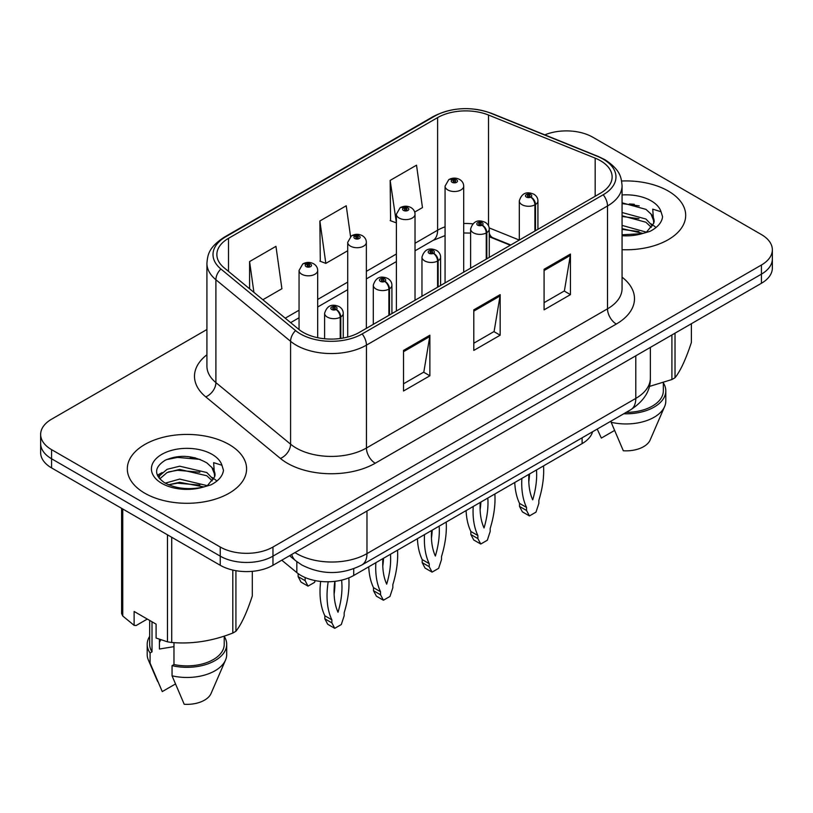 <?xml version="1.0" encoding="UTF-8"?>
<svg xmlns="http://www.w3.org/2000/svg" width="813" height="813" viewBox="0 0 813 813"><rect width="100%" height="100%" fill="white"/><g stroke="black" fill="none" stroke-linecap="round" stroke-linejoin="round"><path stroke-width="1.22" d="M510.31 245.241L490.117 237.081A49.695 28.689 0 0 0 489.263 236.746M592.565 431.774A37.276 21.524 180 0 1 582.108 443.613L353.716 575.472A37.276 21.524 180 0 1 296.826 572.606L281.776 560.198M668.215 191.004A59.634 34.431 0 0 0 621.63 181.014A59.634 34.431 0 0 1 668.215 191.004A59.634 34.431 0 0 1 685.684 215.354A59.634 34.431 0 0 0 668.215 191.004M229.124 444.518A59.634 34.431 0 0 0 164.124 437.048A59.634 34.431 0 0 0 127.316 468.867A59.634 34.431 0 0 0 144.785 493.206A59.634 34.431 0 0 0 209.774 500.676A59.634 34.431 0 0 0 246.593 468.867A59.634 34.431 0 0 0 229.124 444.518A59.634 34.431 0 0 0 164.124 437.048A59.634 34.431 0 0 0 127.316 468.867A59.634 34.431 0 0 0 144.785 493.206A59.634 34.431 0 0 0 209.774 500.676A59.634 34.431 0 0 0 246.593 468.867A59.634 34.431 0 0 0 229.124 444.518M600.482 160.72A39.756 22.957 180 0 1 612.128 176.949A39.756 22.957 180 0 1 600.482 193.189L359.407 332.365A39.756 22.957 180 0 1 298.727 329.306L224.053 267.731A39.756 22.957 180 0 1 216.858 254.56A39.756 22.957 180 0 1 228.504 238.331L437.607 117.611A39.756 22.957 180 0 1 488.522 115.04L595.177 158.149A39.756 22.957 180 0 1 600.482 160.72M603.205 159.145A43.617 25.183 0 0 0 597.382 156.33L490.737 113.21A43.617 25.183 0 0 0 434.874 116.035L225.78 236.756A43.617 25.183 0 0 0 220.892 269.001L295.566 330.576A43.617 25.183 0 0 0 362.141 333.94L603.205 194.754A43.617 25.183 0 0 0 603.205 159.145M206.919 329.509L51.565 419.203A37.276 21.524 0 0 0 40.65 434.427L40.65 452.678A37.276 21.524 0 0 0 51.565 467.902L220.252 565.289L220.252 556.153A37.276 21.524 0 0 0 272.965 556.153L761.435 274.144A37.276 21.524 0 0 0 772.35 258.92A37.276 21.524 0 0 1 761.435 274.144L272.965 556.153A37.276 21.524 0 0 1 220.252 556.153L51.565 458.766L220.252 556.153L220.252 547.027A37.276 21.524 0 0 0 272.965 547.027L761.435 265.008A37.276 21.524 0 0 0 772.35 249.794A37.276 21.524 0 0 0 761.435 234.571L592.748 137.194A37.276 21.524 0 0 0 544.801 134.867M40.65 443.552A37.276 21.524 0 0 0 51.565 458.766A37.276 21.524 0 0 1 40.65 443.552M403.512 350.423L403.512 391.002L429.874 375.789L429.874 335.21L403.512 350.423M403.512 383.807L423.817 372.08L429.762 336.552A9.939 5.742 -120 0 0 429.874 335.21M423.634 372.191L429.874 375.789M544.08 269.266L544.08 309.844L570.441 294.631L570.441 254.052L544.08 269.266M544.08 302.649L564.385 290.932L570.33 255.404A9.939 5.742 -120 0 0 570.441 254.052M564.202 291.034L570.441 294.631M473.796 309.844L473.796 350.423L500.158 335.21L500.158 294.631L473.796 309.844M473.796 343.228L494.101 331.511L500.046 295.983A9.939 5.742 -120 0 0 500.158 294.631M493.918 331.613L500.158 335.21M622.067 249.703A59.634 34.431 0 0 0 685.684 215.354A59.634 34.431 0 0 1 622.067 249.703M40.65 434.427A37.276 21.524 0 0 0 51.565 449.64L220.252 547.027M414.701 212.071L422.465 207.589L416.52 165.191L390.159 180.405L390.586 220.74M262.863 299.733L281.898 288.737L275.953 246.339L249.591 261.562L249.591 288.788M350.545 236.512L346.236 205.77L319.875 220.984L320.302 261.319M319.875 220.984L325.83 263.382L347.72 250.739M325.83 263.382L319.875 261.156M390.159 180.405L396.388 222.64M396.104 222.803L390.159 220.577M249.591 261.562L253.91 292.345M220.252 565.289A37.276 21.524 0 0 0 272.965 565.289L761.435 283.27A37.276 21.524 0 0 0 772.35 268.056L772.35 249.794M535.493 230.709L535.493 204.53A6.209 3.74 -122.2 0 0 530.909 197.031A3.11 1.789 0 0 0 530.818 194.551A3.11 1.789 0 0 0 526.418 194.551A3.11 1.789 0 0 0 526.418 197.092A3.11 1.789 0 0 0 530.716 197.142L529.456 196.35A1.24 0.722 180 0 1 527.739 196.329A1.24 0.722 180 0 1 527.373 195.821A1.24 0.722 180 0 1 528.145 195.161A1.24 0.722 180 0 1 529.497 195.313A1.24 0.722 180 0 1 529.863 195.821A1.24 0.722 180 0 1 529.537 196.309L530.909 197.031M530.716 197.142A6.209 3.425 62.1 0 1 534.913 204.866A9.319 5.376 180 0 1 522.027 204.703A9.319 5.376 180 0 1 519.304 200.892C521.682 193.25 526.56 191.035 533.917 194.246C536.55 195.913 537.891 198.128 537.932 200.892A9.319 5.376 180 0 1 535.493 204.53M534.913 231.044L534.913 204.866M543.531 465.879A82.621 47.703 -60 0 1 538.856 500.341L538.856 503.379L535.991 512.139L529.426 515.93L522.393 511.865L519.527 506.428L519.527 503.379A82.621 47.703 -60 0 1 514.761 482.495M529.558 473.949A72.682 41.961 -60 0 1 528.796 481.804M529.426 515.93L526.56 510.483L526.56 507.434A82.621 47.703 -60 0 1 521.875 478.39M536.489 469.955A72.682 41.961 -60 0 1 532.708 499.853A72.682 41.961 -60 0 1 528.928 474.314M519.527 503.379L526.56 507.434M519.527 506.428L526.56 510.483M463.695 272.152L463.695 186.136A9.319 5.376 180 0 1 457.943 191.106A9.319 5.376 180 0 1 447.79 189.937A9.319 5.376 180 0 1 445.067 186.136L448.776 179.663A6.209 3.74 57.8 0 1 452.089 179.846A3.11 1.789 0 0 0 452.18 182.325A3.11 1.789 0 0 0 456.581 182.325A3.11 1.789 0 0 0 456.581 179.795A3.11 1.789 0 0 0 452.282 179.744L453.542 180.537A1.24 0.722 180 0 1 455.26 180.557A1.24 0.722 180 0 1 455.626 181.065A1.24 0.722 180 0 1 454.853 181.726A1.24 0.722 180 0 1 453.502 181.573A1.24 0.722 180 0 1 453.136 181.065A1.24 0.722 180 0 1 453.461 180.577L452.089 179.846M453.542 181.594L453.542 180.537M452.282 179.744A6.209 3.425 -117.9 0 0 449.376 179.317A6.209 3.425 -117.9 0 0 449.101 179.5M453.461 181.543L453.461 180.577M486.814 258.808L486.814 232.63A6.209 3.74 -122.2 0 0 482.241 225.13A3.11 1.789 0 0 0 482.139 222.65A3.11 1.789 0 0 0 477.749 222.65A3.11 1.789 0 0 0 477.749 225.191A3.11 1.789 0 0 0 482.048 225.242L480.788 224.449A1.24 0.722 180 0 1 479.07 224.429A1.24 0.722 180 0 1 478.705 223.921A1.24 0.722 180 0 1 479.467 223.26A1.24 0.722 180 0 1 480.829 223.412A1.24 0.722 180 0 1 481.184 223.921A1.24 0.722 180 0 1 480.859 224.408L482.241 225.13M482.048 225.242A6.209 3.425 62.1 0 1 486.245 232.965A9.319 5.376 180 0 1 473.359 232.803A9.319 5.376 180 0 1 470.625 228.992C473.014 221.349 477.881 219.134 485.249 222.345C487.881 224.012 489.223 226.227 489.263 228.992A9.319 5.376 180 0 1 486.814 232.63M486.245 259.144L486.245 232.965M494.863 493.979A82.621 47.703 -60 0 1 490.188 528.44L490.188 531.478L487.322 540.239L480.757 544.029L473.725 539.974L470.859 534.527L470.859 531.478A82.621 47.703 -60 0 1 466.093 510.594M480.89 502.058A72.682 41.961 -60 0 1 480.127 509.903M480.757 544.029L477.881 538.582L477.881 535.533A82.621 47.703 -60 0 1 473.207 506.489M487.81 498.054A72.682 41.961 -60 0 1 484.04 527.952A72.682 41.961 -60 0 1 480.259 502.414M470.859 531.478L477.881 535.533M470.859 534.527L477.881 538.582M438.146 286.908L438.146 260.729A6.209 3.74 -122.2 0 0 433.563 253.239A3.11 1.789 0 0 0 433.471 250.76A3.11 1.789 0 0 0 429.081 250.76A3.11 1.789 0 0 0 429.081 253.29A3.11 1.789 0 0 0 433.37 253.341L432.11 252.548A1.24 0.722 180 0 1 430.392 252.528A1.24 0.722 180 0 1 430.036 252.02A1.24 0.722 180 0 1 430.799 251.359A1.24 0.722 180 0 1 432.15 251.512A1.24 0.722 180 0 1 432.516 252.02A1.24 0.722 180 0 1 432.191 252.508L433.563 253.239M433.37 253.341A6.209 3.425 62.1 0 1 437.567 261.064A9.319 5.376 180 0 1 424.691 260.902A9.319 5.376 180 0 1 421.957 257.091C424.335 249.449 429.213 247.233 436.581 250.445C439.213 252.111 440.544 254.327 440.595 257.091A9.319 5.376 180 0 1 438.146 260.729M437.567 287.243L437.567 261.064M446.195 522.078A82.621 47.703 -60 0 1 441.51 556.539L441.51 559.578L438.644 568.338L432.079 572.128L425.057 568.074L422.191 562.626L422.191 559.578A82.621 47.703 -60 0 1 417.425 538.694M432.211 530.157A72.682 41.961 -60 0 1 431.459 538.003M432.079 572.128L429.213 566.681L429.213 563.643A82.621 47.703 -60 0 1 424.538 534.588M439.142 526.153A72.682 41.961 -60 0 1 435.362 556.051A72.682 41.961 -60 0 1 431.581 530.513M422.191 559.578L429.213 563.643M422.191 562.626L429.213 566.681M389.478 315.007L389.478 288.828A6.209 3.74 -122.2 0 0 384.895 281.339A3.11 1.789 0 0 0 384.803 278.859A3.11 1.789 0 0 0 380.403 278.859A3.11 1.789 0 0 0 380.403 281.389A3.11 1.789 0 0 0 384.701 281.44L383.441 280.648A1.24 0.722 180 0 1 381.724 280.627A1.24 0.722 180 0 1 381.358 280.119A1.24 0.722 180 0 1 382.13 279.459A1.24 0.722 180 0 1 383.482 279.611A1.24 0.722 180 0 1 383.848 280.119A1.24 0.722 180 0 1 383.523 280.607L384.895 281.339M384.701 281.44A6.209 3.425 62.1 0 1 388.899 289.164A9.319 5.376 180 0 1 376.013 289.001A9.319 5.376 180 0 1 373.289 285.2C375.667 277.548 380.545 275.333 387.903 278.544C390.535 280.211 391.876 282.426 391.927 285.2A9.319 5.376 180 0 1 389.478 288.828M388.899 315.342L388.899 289.164M397.516 550.188A82.621 47.703 -60 0 1 392.842 584.638L392.842 587.677L389.976 596.437L383.411 600.228L376.378 596.173L373.513 590.726L373.513 587.677A82.621 47.703 -60 0 1 368.746 566.793M383.543 558.257A72.682 41.961 -60 0 1 382.781 566.102M383.411 600.228L380.545 594.781L380.545 591.742A82.621 47.703 -60 0 1 375.86 562.687M390.474 554.253A72.682 41.961 -60 0 1 386.693 584.151A72.682 41.961 -60 0 1 382.913 558.612M373.513 587.677L380.545 591.742M373.513 590.726L380.545 594.781M340.799 338.421L340.799 316.928A6.209 3.74 -122.2 0 0 336.226 309.438A3.11 1.789 0 0 0 336.125 306.958A3.11 1.789 0 0 0 331.734 306.958A3.11 1.789 0 0 0 331.734 309.489A3.11 1.789 0 0 0 336.033 309.55L334.773 308.757A1.24 0.722 180 0 1 333.056 308.727A1.24 0.722 180 0 1 332.69 308.218A1.24 0.722 180 0 1 333.452 307.558A1.24 0.722 180 0 1 334.814 307.721A1.24 0.722 180 0 1 335.18 308.218A1.24 0.722 180 0 1 334.844 308.706L336.226 309.438M336.033 309.55A6.209 3.425 62.1 0 1 340.23 317.263A9.319 5.376 180 0 1 327.344 317.1A9.319 5.376 180 0 1 324.611 313.3C326.999 305.647 331.867 303.432 339.234 306.643C341.867 308.31 343.208 310.525 343.249 313.3A9.319 5.376 180 0 1 340.799 316.928M340.23 338.503L340.23 317.263M348.818 577.85A82.621 47.703 -60 0 1 344.173 612.738L344.173 615.776L341.308 624.536L334.743 628.327L327.71 624.272L324.844 618.825L324.844 615.776A82.621 47.703 -60 0 1 320.647 581.427M334.926 581.325A72.682 41.961 -60 0 1 334.113 594.201M334.743 628.327L331.867 622.88L331.867 619.841A82.621 47.703 -60 0 1 328.188 581.773M341.592 580.147A72.682 41.961 -60 0 1 338.025 612.25A72.682 41.961 -60 0 1 334.793 581.346M324.844 615.776L331.867 619.841M324.844 618.825L331.867 622.88M415.026 300.261L415.026 214.236A9.319 5.376 180 0 1 409.274 219.205A9.319 5.376 180 0 1 399.122 218.036A9.319 5.376 180 0 1 396.388 214.236L400.108 207.762A6.209 3.74 57.8 0 1 403.421 207.955A3.11 1.789 0 0 0 403.512 210.435A3.11 1.789 0 0 0 407.902 210.435A3.11 1.789 0 0 0 407.902 207.894A3.11 1.789 0 0 0 403.614 207.843L404.874 208.636A1.24 0.722 180 0 1 406.591 208.656A1.24 0.722 180 0 1 406.947 209.165A1.24 0.722 180 0 1 406.185 209.825A1.24 0.722 180 0 1 404.833 209.673A1.24 0.722 180 0 1 404.468 209.165A1.24 0.722 180 0 1 404.793 208.677L403.421 207.955M404.874 209.693L404.874 208.636M403.614 207.843A6.209 3.425 -117.9 0 0 400.707 207.417A6.209 3.425 -117.9 0 0 400.433 207.6M404.793 209.642L404.793 208.677M366.358 328.361L366.358 242.335A9.319 5.376 180 0 1 360.606 247.304A9.319 5.376 180 0 1 350.444 246.136A9.319 5.376 180 0 1 347.72 242.335L351.44 235.872A6.209 3.74 57.8 0 1 354.753 236.055A3.11 1.789 0 0 0 354.844 238.534A3.11 1.789 0 0 0 359.234 238.534A3.11 1.789 0 0 0 359.234 235.994A3.11 1.789 0 0 0 354.935 235.943L356.196 236.735A1.24 0.722 180 0 1 357.913 236.756A1.24 0.722 180 0 1 358.279 237.264A1.24 0.722 180 0 1 357.517 237.924A1.24 0.722 180 0 1 356.155 237.772L356.124 236.776L354.753 236.055M356.196 237.792L356.196 236.735M354.935 235.943A6.209 3.425 -117.9 0 0 352.039 235.526A6.209 3.425 -117.9 0 0 351.765 235.699M356.155 237.772A1.24 0.722 180 0 1 355.799 237.264A1.24 0.722 180 0 1 356.124 236.776M317.68 337.7L317.68 270.434A9.319 5.376 180 0 1 311.928 275.404A9.319 5.376 180 0 1 301.775 274.235A9.319 5.376 180 0 1 299.052 270.434L302.761 263.971A6.209 3.74 57.8 0 1 306.074 264.154A3.11 1.789 0 0 0 306.166 266.634A3.11 1.789 0 0 0 310.566 266.634A3.11 1.789 0 0 0 310.566 264.093A3.11 1.789 0 0 0 306.267 264.042L307.527 264.835A1.24 0.722 180 0 1 309.245 264.855A1.24 0.722 180 0 1 309.611 265.363A1.24 0.722 180 0 1 308.838 266.024A1.24 0.722 180 0 1 307.487 265.871L307.446 264.875L306.074 264.154M307.527 265.892L307.527 264.835M306.267 264.042A6.209 3.425 -117.9 0 0 303.361 263.625A6.209 3.425 -117.9 0 0 303.086 263.798M307.487 265.871A1.24 0.722 180 0 1 307.121 265.363A1.24 0.722 180 0 1 307.446 264.875M305.099 577.515A82.621 47.703 120 0 0 305.16 577.647L305.16 580.685L308.025 586.132L314.59 582.342L315.159 580.594M298.127 573.612L298.127 576.63L300.993 582.078L308.025 586.132M305.16 577.647L304.448 577.23M305.16 580.685L298.127 576.63M622.067 225.404L646.203 232.112M622.067 228.626L643.083 233.443M622.067 212.518L645.908 219.022L652.433 225.821M622.067 215.74L645.908 222.244L651.355 227.345M622.067 234.805L642.077 233.666L649.963 231.37C657.554 227.477 661.762 222.62 662.595 216.786L661.04 211.756L652.737 209.144L653.713 223.362L654.14 221.441A28.089 16.219 0 0 0 650.959 213.951L654.119 221.827M650.959 213.951L645.939 209.368L622.067 202.813M653.713 223.362L646.863 231.644M649.282 386.49L671.914 379.519A67.093 38.739 0 0 0 675.024 377.73C680.451 370.931 685.908 359.173 691.385 342.456L691.385 323.706M626.173 412.374A37.276 21.524 0 0 0 663.327 390.85L663.327 382.598M623.754 413.766A39.756 22.957 0 0 0 665.806 390.85A39.756 22.957 0 0 0 663.327 382.862M611.152 421.043L611.152 422.282A39.756 22.957 0 0 0 664.617 406.561A39.756 22.957 0 0 0 665.806 401.002L665.806 390.85M611.152 422.282L623.317 450.768A24.847 14.349 0 0 0 650.156 439.985L664.617 406.561M671.914 379.519L671.914 334.956M675.024 333.157L675.024 377.73M614.455 430.514L601.346 438.085L597.443 429.579M622.067 203.596L639.231 205.892M622.067 216.482L638.957 218.697M651.203 223.921L652.9 225.038M653.713 225.618L656.01 227.518M622.067 229.357L638.957 231.583M160.842 639.821A28.089 16.219 0 0 0 159.419 642.585M159.419 639.323L159.419 649.018L173.972 646.65M165.273 483.156L179.683 479.081L207.102 485.625M199.856 485.087L177.468 483.176L168.576 484.782L179.683 482.302L203.982 486.957M158.972 477.942L159.826 475.514L167.092 469.314L179.683 466.195L206.807 472.536L213.341 479.335M159.755 478.867L167.092 472.536L179.683 469.416L206.807 475.757L212.254 480.859M211.868 467.465L206.837 462.882C192.925 455.189 179.053 454.304 165.222 460.229C154.013 467.414 153.759 474.894 164.439 482.668C175.313 488.562 188.159 490.066 202.976 487.18L210.872 484.883C218.453 480.991 222.66 476.123 223.494 470.3L221.939 465.26L213.636 462.658L214.612 476.875L215.039 474.944A28.089 16.219 0 0 0 211.868 467.465L215.018 475.331M214.612 476.875L207.762 485.148M147.305 619.069L136.167 625.502L134.125 625.36L134.125 611.457L156.096 624.14L156.096 638.042L167.468 641.823A67.093 38.739 0 0 0 171.716 642.483C192 644.252 212.366 641.101 232.813 633.032A67.093 38.739 0 0 0 235.922 631.234C241.359 624.435 246.817 612.687 252.294 595.97L252.294 571.336M173.972 642.636L173.972 664.536A37.276 21.524 0 0 0 224.225 644.363L224.225 636.101M173.972 664.536L172.051 665.644A39.756 22.957 0 0 0 226.705 644.363A39.756 22.957 0 0 0 224.225 636.376M172.051 665.644L172.051 675.796A39.756 22.957 0 0 0 225.526 660.075A39.756 22.957 0 0 0 226.705 654.506L226.705 644.363M172.051 675.796L184.216 704.271A24.847 14.349 0 0 0 211.055 693.489L225.526 660.075M232.813 633.032L232.813 570.065M235.922 570.685L235.922 631.234M171.716 537.271L171.716 642.483M167.468 641.823L167.468 534.812M122.753 508.999L122.753 616L134.125 625.36M122.753 616A67.093 38.739 0 0 1 121.615 613.551L121.615 508.338M149.673 620.431L149.673 644.363A37.276 21.524 0 0 0 152.011 651.853L152.011 621.782M149.673 636.376A39.756 22.957 0 0 0 147.194 644.363A39.756 22.957 0 0 0 150.09 652.971L152.011 651.853M147.194 644.363L147.194 654.506A39.756 22.957 0 0 0 148.383 660.075A39.756 22.957 0 0 0 150.09 663.113L150.09 652.971M175.364 684.028L162.254 691.599L150.09 663.113M166.462 459.64L177.468 457.404L200.14 459.406M157.966 476.438L159.968 475.249M168.545 471.906L177.468 470.29L199.856 472.211M212.102 477.434L213.799 478.552M214.612 479.131L216.908 481.032M157.366 475.229L162.122 472.566M582.108 437.811L582.108 443.613M296.826 561.661L296.826 572.606M353.716 568.765L353.716 575.472M622.067 277.172A62.123 35.863 180 0 1 616.295 324.052L375.22 463.237A12.429 7.175 60 0 1 366.439 448.014L607.514 308.828A49.695 28.689 0 0 0 622.067 288.544L622.067 185.679A49.695 28.689 180 0 1 607.514 205.963A12.429 7.175 -120 0 0 603.205 194.754M375.22 463.237A62.123 35.863 180 0 1 287.365 463.237A62.123 35.863 180 0 1 280.404 458.441L205.73 396.866A62.123 35.863 180 0 1 206.919 354.773M296.156 448.014A49.695 28.689 0 0 0 366.439 448.014L366.439 345.149A49.695 28.689 180 0 1 290.587 341.318L215.902 279.743A49.695 28.689 180 0 1 206.919 263.28L206.919 366.155A49.695 28.689 0 0 0 215.902 382.608L290.587 444.183A49.695 28.689 0 0 0 296.156 448.014M622.067 185.679C621.274 177.092 620.39 169.958 604.943 159.704L598.409 156.533A12.429 5.823 112 0 0 597.382 156.33M598.409 156.533L491.753 113.413C471.174 106.137 451.632 107.194 433.146 116.584A12.429 7.175 60 0 1 434.874 116.035M225.78 236.756A12.429 7.175 -120 0 0 224.053 237.305C208.565 247.589 207.711 254.713 206.919 263.28M220.892 269.001A12.429 8.313 129.5 0 0 215.902 279.743L215.902 382.608A12.429 8.313 -50.5 0 1 205.73 396.866M491.753 113.413A12.429 5.823 112 0 0 490.737 113.21M295.566 330.576A12.429 8.313 129.5 0 0 290.587 341.318L290.587 444.183A12.429 8.313 -50.5 0 1 280.404 458.441M362.141 333.94A12.429 7.175 60 0 1 366.439 345.149L607.514 205.963L607.514 308.828A12.429 7.175 60 0 0 616.295 324.052M272.965 547.027L272.965 565.289M761.435 265.008L761.435 283.27M51.565 449.64L51.565 467.902M228.504 238.331L228.504 271.4M595.177 158.149L595.177 196.248M488.522 115.04L488.522 225.79M519.273 240.069L489.182 227.904M472.729 223.849A39.756 22.957 0 0 0 463.695 223.514M445.067 226.827A39.756 22.957 0 0 0 437.607 230.211L415.026 243.25M437.607 117.611L437.607 230.211A22.368 12.917 60 0 1 432.973 240.455L415.026 250.811M396.388 254.002L366.358 271.349M347.72 282.101L317.68 299.448M299.052 310.21L285.241 318.178M510.757 244.987L492.963 237.792A22.368 10.478 -68 0 1 489.263 233.158M473.796 311.135L500.046 295.983M544.08 270.556L570.33 255.404M403.512 351.714L429.762 336.552M294.967 552.576A49.695 28.689 0 0 0 296.684 553.623A49.695 28.689 0 0 0 366.968 553.623L635.796 398.411A49.695 28.689 0 0 0 650.359 378.126C650.725 390.453 644.15 401.012 630.654 409.782L361.815 564.994A24.847 14.349 60 0 0 366.968 553.623L366.968 511.011M635.796 355.799L635.796 398.411A24.847 14.349 60 0 1 630.654 409.782M291.715 554.456A24.847 16.616 129.5 0 0 295.658 560.736L289.56 555.706M634.333 204.307A49.695 28.689 0 0 0 629.384 203.972M661.04 211.756A35.538 20.518 0 0 0 651.183 200.841A35.538 20.518 0 0 0 622.067 194.957M622.067 235.74A35.538 20.518 0 0 0 642.077 233.666M195.232 457.821A49.695 28.689 0 0 0 190.283 457.485M221.939 465.26A35.538 20.518 0 0 0 212.081 454.355A35.538 20.518 0 0 0 161.817 454.355A35.538 20.518 0 0 0 161.817 483.369A35.538 20.518 0 0 0 202.976 487.18M433.146 116.584L224.053 237.305M492.963 237.792L489.263 236.451M470.625 233.087L463.695 232.965M445.067 235.587L432.973 240.455M396.388 261.573L366.358 278.91M347.72 289.672L317.68 307.009M299.052 317.771L290.637 322.629M361.815 564.994C341.826 575.045 321.826 575.045 301.826 564.994L295.658 560.736M650.359 378.126L650.359 347.395M519.304 240.059L519.304 200.892M537.932 229.296L537.932 200.892M463.695 186.136C463.654 183.372 462.312 181.157 459.68 179.49C456.266 177.722 452.831 177.661 449.376 179.317M445.067 282.914L445.067 186.136M470.625 268.158L470.625 228.992M489.263 257.396L489.263 228.992M421.957 296.257L421.957 257.091M440.595 285.495L440.595 257.091M373.289 324.357L373.289 285.2M391.927 313.594L391.927 285.2M324.611 338.767L324.611 313.3M343.249 338.025L343.249 313.3M415.026 214.236C414.986 211.471 413.644 209.256 411.012 207.589C407.598 205.821 404.163 205.76 400.707 207.417M396.388 311.013L396.388 214.236M366.358 242.335C366.307 239.571 364.976 237.355 362.344 235.689C358.919 233.92 355.484 233.87 352.039 235.526M347.72 337.039L347.72 242.335M317.68 270.434C317.639 267.67 316.298 265.455 313.666 263.788C310.251 262.02 306.816 261.969 303.361 263.625M299.052 329.56L299.052 270.434M157.671 681.548L148.383 660.075"/></g></svg>
